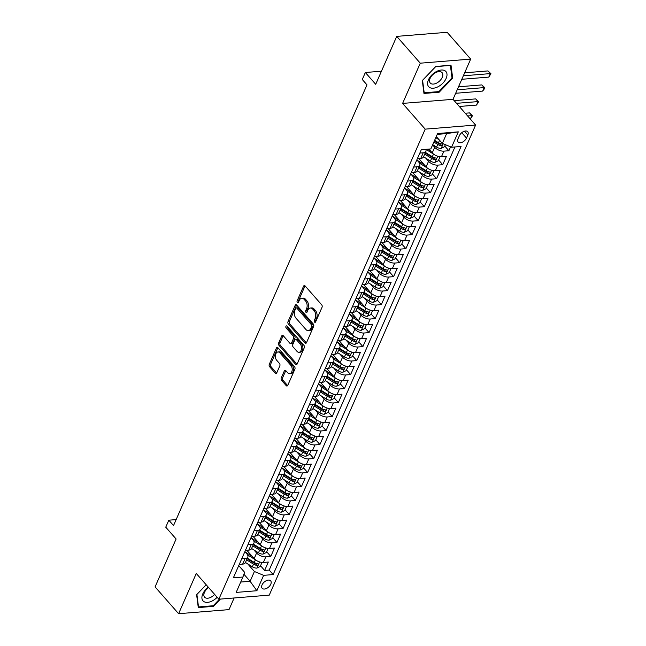 <?xml version="1.0" encoding="UTF-8"?>
<svg xmlns="http://www.w3.org/2000/svg" width="646" height="646" viewBox="0 0 646 646"><rect width="100%" height="100%" fill="white"/><g stroke="black" fill="none" stroke-linecap="round" stroke-linejoin="round"><path stroke-width="0.97" d="M314.57 322.096A1.211 0.767 -94.6 0 0 315.087 322.338A1.211 0.767 -94.6 0 0 315.636 321.87L322.039 307.278A1.736 1.098 -94.6 0 0 321.716 304.855L305.082 285.912A1.736 1.098 -94.6 0 0 304.339 285.556A1.736 1.098 -94.6 0 0 303.555 286.226L297.152 300.818A1.211 0.767 -94.6 0 0 297.378 302.522A1.211 0.767 -94.6 0 0 297.895 302.764A1.211 0.767 -94.6 0 0 298.444 302.296L299.276 300.406A5.548 3.513 -94.6 0 1 301.787 298.242A5.548 3.513 -94.6 0 1 304.161 299.381L305.55 300.955A5.548 3.513 -94.6 0 1 306.575 308.715L305.744 310.605A1.211 0.767 -94.6 0 0 305.97 312.309A1.211 0.767 -94.6 0 0 306.495 312.551A1.211 0.767 -94.6 0 0 307.044 312.083L307.867 310.193A5.548 3.513 -94.6 0 1 310.379 308.029A5.548 3.513 -94.6 0 1 312.753 309.168L314.142 310.742A5.548 3.513 -94.6 0 1 315.167 318.51L314.344 320.392A1.211 0.767 -94.6 0 0 314.57 322.096M270.771 584.218A5.652 3.327 138.7 0 0 270.658 580.835A5.652 3.327 138.7 0 0 266.281 580.689A5.652 3.327 138.7 0 0 262.05 584.921A5.652 3.327 138.7 0 0 262.163 588.296A5.652 3.327 138.7 0 0 266.54 588.441A5.652 3.327 138.7 0 0 270.771 584.218M281.252 377.926A1.736 1.098 -94.6 0 0 281.575 380.349L286.243 385.67A1.736 1.098 -94.6 0 0 286.986 386.025A1.736 1.098 -94.6 0 0 287.769 385.347L294.883 369.141A1.736 1.098 -94.6 0 0 294.56 366.718L277.925 347.774A1.736 1.098 -94.6 0 0 277.182 347.419A1.736 1.098 -94.6 0 0 276.399 348.097L269.285 364.296A1.736 1.098 -94.6 0 0 269.608 366.726L275.244 373.146A1.736 1.098 -94.6 0 0 275.987 373.501A1.736 1.098 -94.6 0 0 276.771 372.823L279.815 365.886A1.736 1.098 -94.6 0 0 279.5 363.464L276.698 360.282A4.635 2.939 -94.6 0 1 275.438 355.227A4.635 2.939 -94.6 0 1 277.941 351.981A4.635 2.939 -94.6 0 1 279.928 352.934L290.878 365.402A4.635 2.939 -94.6 0 1 292.137 370.449A4.635 2.939 -94.6 0 1 289.634 373.695A4.635 2.939 -94.6 0 1 287.648 372.75L285.823 370.675A1.736 1.098 -94.6 0 0 285.08 370.32A1.736 1.098 -94.6 0 0 284.297 370.99L281.252 377.926L282.617 377.813A1.736 1.098 -94.6 0 0 282.94 380.244L287.607 385.557A1.736 1.098 -94.6 0 0 287.64 385.589M420.271 63.187L402.611 103.408L453.016 99.323L470.676 59.101L420.271 63.187L396.733 36.378L375.706 84.295L365.345 72.505L362.277 79.498L366.985 84.86L173.532 525.553L168.824 520.192L165.756 527.184L176.108 538.982L155.072 586.899L178.611 613.7L229.015 609.622L234.127 597.978M402.611 103.408L425.205 129.135L218.865 599.213L196.271 573.478L178.611 613.7M304.993 342.961A1.736 1.098 -94.6 0 0 305.736 343.317A1.736 1.098 -94.6 0 0 306.519 342.638L313.633 326.432A1.736 1.098 -94.6 0 0 313.31 324.009L296.675 305.065A1.736 1.098 -94.6 0 0 295.933 304.71A1.736 1.098 -94.6 0 0 295.149 305.388L288.035 321.587A1.736 1.098 -94.6 0 0 288.358 324.017L304.993 342.961L306.349 342.848A1.736 1.098 -94.6 0 0 306.382 342.881L289.723 323.904L288.358 324.017M304.258 347.79L297.144 363.989A1.736 1.098 -94.6 0 1 296.361 364.667A1.736 1.098 -94.6 0 1 295.618 364.312L278.983 345.368A1.736 1.098 -94.6 0 1 278.66 342.945L281.704 336.009A1.736 1.098 -94.6 0 1 282.488 335.331A1.736 1.098 -94.6 0 1 283.231 335.686L289.981 343.373A1.736 1.098 -94.6 0 0 290.724 343.729A1.736 1.098 -94.6 0 0 291.507 343.05L293.526 338.447A1.736 1.098 -94.6 0 0 293.203 336.025L286.178 328.023A1.211 0.767 -94.6 0 1 285.847 326.706A1.211 0.767 -94.6 0 1 286.509 325.859A1.211 0.767 -94.6 0 1 287.026 326.101L303.935 345.36A1.736 1.098 -94.6 0 1 304.258 347.79M396.733 36.378L447.137 32.3L470.676 59.101M260.532 565.751L264.642 570.442L268.332 562.044L263.358 562.448L265.813 556.852A7.066 3.545 -156.3 0 1 256.599 553.008L253.91 549.94M266.669 551.765L270.787 556.448L274.469 548.058L269.495 548.462L271.958 542.866A7.066 3.545 -156.3 0 1 262.744 539.014L260.047 535.954M272.814 537.771L276.924 542.462L280.614 534.064L275.64 534.468L278.095 528.872A7.066 3.545 -156.3 0 1 268.881 525.028L266.192 521.96M278.951 523.785L283.069 528.468L286.751 520.078L281.785 520.482L284.24 514.886A7.066 3.545 -156.3 0 1 275.026 511.034L272.329 507.966M285.096 509.791L289.206 514.482L292.896 506.084L287.922 506.488L290.377 500.892A7.066 3.545 -156.3 0 1 281.163 497.049L278.474 493.98M291.233 495.805L295.351 500.488L299.033 492.099L294.067 492.502L296.522 486.906A7.066 3.545 -156.3 0 1 287.308 483.055L284.611 479.986M297.378 481.811L301.496 486.503L305.178 478.105L300.204 478.508L302.659 472.912A7.066 3.545 -156.3 0 1 293.445 469.069L290.757 466M303.515 467.825L307.633 472.509L311.315 464.119L306.349 464.522L308.804 458.918A7.066 3.545 -156.3 0 1 299.591 455.075L296.894 452.006M309.66 453.831L313.778 458.523L317.461 450.125L312.486 450.528L314.941 444.933A7.066 3.545 -156.3 0 1 305.728 441.081L303.039 438.02M315.797 439.845L319.915 444.529L323.598 436.139L318.631 436.535L321.086 430.939A7.066 3.545 -156.3 0 1 311.873 427.095L309.176 424.026M321.942 425.851L326.06 430.543L329.743 422.145L324.768 422.549L327.223 416.953A7.066 3.545 -156.3 0 1 318.01 413.101L315.321 410.04M328.079 411.857L332.197 416.549L335.88 408.159L330.913 408.555L333.368 402.959A7.066 3.545 -156.3 0 1 324.155 399.115L321.458 396.046M334.224 397.871L338.342 402.555L342.025 394.165L337.05 394.569L339.513 388.973A7.066 3.545 -156.3 0 1 330.292 385.121L327.603 382.061M340.361 383.877L344.48 388.569L348.17 380.171L343.196 380.575L345.65 374.979A7.066 3.545 -156.3 0 1 336.437 371.135L333.748 368.067M346.506 369.892L350.625 374.575L354.307 366.185L349.333 366.589L351.795 360.993A7.066 3.545 -156.3 0 1 342.574 357.141L339.885 354.081M352.651 355.898L356.762 360.589L360.452 352.191L355.478 352.595L357.932 346.999A7.066 3.545 -156.3 0 1 348.719 343.155L346.03 340.087M358.788 341.912L362.907 346.595L366.589 338.205L361.615 338.609L364.078 333.013A7.066 3.545 -156.3 0 1 354.864 329.161L352.167 326.093M364.933 327.918L369.044 332.609L372.734 324.211L367.76 324.615L370.215 319.019A7.066 3.545 -156.3 0 1 361.001 315.175L358.312 312.107M371.07 313.932L375.189 318.615L378.871 310.225L373.897 310.629L376.36 305.033A7.066 3.545 -156.3 0 1 367.146 301.181L364.449 298.113M377.216 299.938L381.326 304.629L385.016 296.231L380.042 296.635L382.497 291.039A7.066 3.545 -156.3 0 1 373.283 287.195L370.594 284.127M383.353 285.952L387.471 290.635L391.153 282.245L386.187 282.641L388.642 277.045A7.066 3.545 -156.3 0 1 379.428 273.201L376.731 270.133M389.498 271.958L393.608 276.649L397.298 268.251L392.324 268.655L394.779 263.059A7.066 3.545 -156.3 0 1 385.565 259.207L382.876 256.147M395.635 257.972L399.753 262.656L403.435 254.266L398.469 254.661L400.924 249.065A7.066 3.545 -156.3 0 1 391.71 245.222L389.013 242.153M401.78 243.978L405.898 248.67L409.58 240.272L404.606 240.675L407.061 235.079A7.066 3.545 -156.3 0 1 397.847 231.228L395.158 228.167M407.917 229.984L412.035 234.676L415.717 226.286L410.751 226.681L413.206 221.085A7.066 3.545 -156.3 0 1 403.992 217.242L401.295 214.173M414.062 215.998L418.18 220.682L421.862 212.292L416.888 212.695L419.343 207.1A7.066 3.545 -156.3 0 1 410.129 203.248L407.44 200.187M420.199 202.004L424.317 206.696L427.999 198.298L423.033 198.702L425.488 193.106A7.066 3.545 -156.3 0 1 416.274 189.262L413.577 186.193M426.344 188.018L430.462 192.702L434.144 184.312L429.17 184.716L431.625 179.12A7.066 3.545 -156.3 0 1 422.411 175.268L419.722 172.199M432.481 174.024L436.599 178.716L440.289 170.318L435.315 170.722L437.77 165.126A7.066 3.545 -156.3 0 1 428.556 161.282L425.867 158.213M438.626 160.038L442.744 164.722L446.426 156.332L441.452 156.736A7.066 3.545 -156.3 0 1 432.239 152.884L428.896 149.081M263.358 562.448A7.066 3.545 23.7 0 1 254.144 558.604L246.845 550.295M269.495 548.462A7.066 3.545 23.7 0 1 260.281 544.61L252.99 536.301M275.64 534.468A7.066 3.545 23.7 0 1 266.427 530.624L259.127 522.315M281.785 520.482A7.066 3.545 23.7 0 1 272.564 516.63L265.272 508.321M287.922 506.488A7.066 3.545 23.7 0 1 278.709 502.645L271.409 494.335M294.067 492.502A7.066 3.545 23.7 0 1 284.846 488.651L277.554 480.341M300.204 478.508A7.066 3.545 23.7 0 1 290.991 474.665L283.691 466.355M306.349 464.522A7.066 3.545 23.7 0 1 297.136 460.671L289.836 452.362M312.486 450.528A7.066 3.545 23.7 0 1 303.273 446.677L295.981 438.368M318.631 436.535A7.066 3.545 23.7 0 1 309.418 432.691L302.118 424.382M324.768 422.549A7.066 3.545 23.7 0 1 315.555 418.697L308.263 410.388M330.913 408.555A7.066 3.545 23.7 0 1 321.7 404.711L314.4 396.402M337.05 394.569A7.066 3.545 23.7 0 1 327.837 390.717L320.545 382.408M343.196 380.575A7.066 3.545 23.7 0 1 333.982 376.731L326.682 368.422M349.333 366.589A7.066 3.545 23.7 0 1 340.119 362.737L332.827 354.428M355.478 352.595A7.066 3.545 23.7 0 1 346.264 348.751L338.964 340.442M361.615 338.609A7.066 3.545 23.7 0 1 352.401 334.757L345.109 326.448M367.76 324.615A7.066 3.545 23.7 0 1 358.546 320.771L351.246 312.462M373.897 310.629A7.066 3.545 23.7 0 1 364.683 306.777L357.391 298.468M380.042 296.635A7.066 3.545 23.7 0 1 370.828 292.791L363.528 284.482M386.187 282.641A7.066 3.545 23.7 0 1 376.965 278.797L369.673 270.488M392.324 268.655A7.066 3.545 23.7 0 1 383.11 264.803L375.81 256.494M398.469 254.661A7.066 3.545 23.7 0 1 389.255 250.818L381.956 242.508M404.606 240.675A7.066 3.545 23.7 0 1 395.392 236.824L388.101 228.514M410.751 226.681A7.066 3.545 23.7 0 1 401.537 222.838L394.238 214.529M416.888 212.695A7.066 3.545 23.7 0 1 407.674 208.844L400.383 200.535M423.033 198.702A7.066 3.545 23.7 0 1 413.82 194.858L406.52 186.549M429.17 184.716A7.066 3.545 23.7 0 1 419.957 180.864L412.665 172.555M435.315 170.722A7.066 3.545 23.7 0 1 426.102 166.878L418.802 158.569M459.387 135.684L458.03 138.761A5.475 3.23 138.7 0 0 458.143 142.031A5.475 3.23 138.7 0 0 462.383 142.177A5.475 3.23 138.7 0 0 466.477 138.074L467.833 134.998A5.475 3.23 138.7 0 0 467.72 131.727A5.475 3.23 138.7 0 0 463.481 131.582A5.475 3.23 138.7 0 0 459.387 135.684M425.205 129.135L475.609 125.058L269.261 595.127L218.865 599.213M264.642 570.442L269.204 570.071L273.161 574.577L461.082 146.472L451.554 147.248L442.332 143.396L436.292 136.516M273.161 574.577L263.625 575.344L256.874 590.735L236.17 592.414L242.92 577.023L233.384 577.799L421.313 149.694L430.842 148.919L437.6 133.528L458.305 131.857L451.554 147.248M244.874 551.619L246.788 553.8A7.066 3.545 -156.3 0 1 247.814 557.078A7.066 3.545 -156.3 0 1 245.109 558.532L241.725 558.806M251.019 537.625L252.933 539.814A7.066 3.545 -156.3 0 1 253.951 543.092A7.066 3.545 -156.3 0 1 251.254 544.538L247.862 544.812M257.156 523.64L259.07 525.82A7.066 3.545 -156.3 0 1 260.096 529.098A7.066 3.545 -156.3 0 1 257.391 530.552L254.007 530.826M263.302 509.646L265.215 511.826A7.066 3.545 -156.3 0 1 266.233 515.112A7.066 3.545 -156.3 0 1 263.536 516.558L260.144 516.832M269.439 495.66L271.36 497.84A7.066 3.545 -156.3 0 1 272.378 501.118A7.066 3.545 -156.3 0 1 269.673 502.572L266.289 502.846M275.584 481.666L277.497 483.846A7.066 3.545 -156.3 0 1 278.515 487.132A7.066 3.545 -156.3 0 1 275.818 488.578L272.426 488.852M281.721 467.68L283.642 469.86A7.066 3.545 -156.3 0 1 284.66 473.138A7.066 3.545 -156.3 0 1 281.955 474.592L278.571 474.858M287.866 453.686L289.779 455.866A7.066 3.545 -156.3 0 1 290.797 459.153A7.066 3.545 -156.3 0 1 288.1 460.598L284.708 460.873M294.003 439.7L295.925 441.88A7.066 3.545 -156.3 0 1 296.942 445.159A7.066 3.545 -156.3 0 1 294.237 446.604L290.853 446.879M300.148 425.706L302.062 427.886A7.066 3.545 -156.3 0 1 303.079 431.165A7.066 3.545 -156.3 0 1 300.382 432.618L296.99 432.893M306.293 411.72L308.207 413.9A7.066 3.545 -156.3 0 1 309.224 417.179A7.066 3.545 -156.3 0 1 306.519 418.624L303.135 418.899M312.43 397.726L314.344 399.906A7.066 3.545 -156.3 0 1 315.369 403.185A7.066 3.545 -156.3 0 1 312.664 404.638L309.272 404.913M318.575 383.732L320.489 385.92A7.066 3.545 -156.3 0 1 321.506 389.199A7.066 3.545 -156.3 0 1 318.801 390.644L315.418 390.919M324.712 369.746L326.626 371.926A7.066 3.545 -156.3 0 1 327.651 375.205A7.066 3.545 -156.3 0 1 324.946 376.658L321.563 376.933M330.857 355.752L332.771 357.941A7.066 3.545 -156.3 0 1 333.788 361.219A7.066 3.545 -156.3 0 1 331.083 362.664L327.7 362.939M336.994 341.766L338.908 343.947A7.066 3.545 -156.3 0 1 339.933 347.225A7.066 3.545 -156.3 0 1 337.228 348.678L333.845 348.953M343.139 327.772L345.053 329.953A7.066 3.545 -156.3 0 1 346.07 333.239A7.066 3.545 -156.3 0 1 343.365 334.685L339.982 334.959M349.276 313.786L351.19 315.967A7.066 3.545 -156.3 0 1 352.215 319.245A7.066 3.545 -156.3 0 1 349.51 320.699L346.127 320.973M355.421 299.792L357.335 301.973A7.066 3.545 -156.3 0 1 358.352 305.259A7.066 3.545 -156.3 0 1 355.655 306.705L352.264 306.979M361.558 285.807L363.48 287.987A7.066 3.545 -156.3 0 1 364.497 291.265A7.066 3.545 -156.3 0 1 361.792 292.719L358.409 292.985M367.703 271.813L369.617 273.993A7.066 3.545 -156.3 0 1 370.634 277.279A7.066 3.545 -156.3 0 1 367.937 278.725L364.546 278.999M373.84 257.827L375.762 260.007A7.066 3.545 -156.3 0 1 376.78 263.285A7.066 3.545 -156.3 0 1 374.074 264.731L370.691 265.005M379.985 243.833L381.899 246.013A7.066 3.545 -156.3 0 1 382.916 249.291A7.066 3.545 -156.3 0 1 380.219 250.745L376.828 251.019M386.122 229.847L388.044 232.027A7.066 3.545 -156.3 0 1 389.062 235.305A7.066 3.545 -156.3 0 1 386.356 236.751L382.973 237.025M392.267 215.853L394.181 218.033A7.066 3.545 -156.3 0 1 395.199 221.312A7.066 3.545 -156.3 0 1 392.502 222.765L389.11 223.04M398.412 201.859L400.326 204.047A7.066 3.545 -156.3 0 1 401.344 207.326A7.066 3.545 -156.3 0 1 398.639 208.771L395.255 209.046M404.549 187.873L406.463 190.053A7.066 3.545 -156.3 0 1 407.489 193.332A7.066 3.545 -156.3 0 1 404.784 194.785L401.392 195.06M410.695 173.879L412.608 176.059A7.066 3.545 -156.3 0 1 413.626 179.346A7.066 3.545 -156.3 0 1 410.921 180.791L407.537 181.066M416.832 159.893L418.745 162.073A7.066 3.545 -156.3 0 1 419.771 165.352A7.066 3.545 -156.3 0 1 417.066 166.805L413.682 167.08M444.771 146.044L448.881 150.736L443.915 151.14A7.066 3.545 -156.3 0 1 434.693 147.288L432.61 144.906M425.738 149.331A7.066 3.545 -156.3 0 1 425.908 151.366L423.453 156.962A7.066 3.545 -156.3 0 1 420.748 158.407L417.364 158.682M425.908 151.366A7.066 3.545 -156.3 0 1 423.203 152.811L419.819 153.086M239.262 564.402L242.654 564.128A7.066 3.545 23.7 0 0 245.351 562.674L247.814 557.078M245.407 550.408L248.791 550.134A7.066 3.545 23.7 0 0 251.496 548.688L253.951 543.092M251.544 536.422L254.936 536.148A7.066 3.545 23.7 0 0 257.641 534.694L260.096 529.098M257.689 522.428L261.073 522.154A7.066 3.545 23.7 0 0 263.778 520.708L266.233 515.112M263.834 508.442L267.218 508.168A7.066 3.545 23.7 0 0 269.923 506.714L272.378 501.118M269.971 494.448L273.355 494.174A7.066 3.545 23.7 0 0 276.06 492.728L278.515 487.132M276.117 480.454L279.5 480.188A7.066 3.545 23.7 0 0 282.205 478.734L284.66 473.138M282.254 466.469L285.637 466.194A7.066 3.545 23.7 0 0 288.342 464.749L290.797 459.153M288.399 452.475L291.782 452.2A7.066 3.545 23.7 0 0 294.487 450.755L296.942 445.159M294.536 438.489L297.927 438.214A7.066 3.545 23.7 0 0 300.624 436.761L303.079 431.165M300.681 424.495L304.064 424.22A7.066 3.545 23.7 0 0 306.769 422.775L309.224 417.179M306.818 410.509L310.209 410.234A7.066 3.545 23.7 0 0 312.906 408.781L315.369 403.185M312.963 396.515L316.346 396.24A7.066 3.545 23.7 0 0 319.051 394.795L321.506 389.199M319.1 382.529L322.491 382.254A7.066 3.545 23.7 0 0 325.188 380.801L327.651 375.205M325.245 368.535L328.628 368.26A7.066 3.545 23.7 0 0 331.333 366.815L333.788 361.219M331.382 354.549L334.773 354.274A7.066 3.545 23.7 0 0 337.47 352.821L339.933 347.225M337.527 340.555L340.91 340.28A7.066 3.545 23.7 0 0 343.615 338.835L346.07 333.239M343.664 326.569L347.055 326.295A7.066 3.545 23.7 0 0 349.761 324.841L352.215 319.245M349.809 312.575L353.192 312.301A7.066 3.545 23.7 0 0 355.898 310.855L358.352 305.259M355.954 298.581L359.337 298.315A7.066 3.545 23.7 0 0 362.043 296.861L364.497 291.265M362.091 284.595L365.475 284.321A7.066 3.545 23.7 0 0 368.18 282.875L370.634 277.279M368.236 270.601L371.62 270.327A7.066 3.545 23.7 0 0 374.325 268.881L376.78 263.285M374.373 256.615L377.757 256.341A7.066 3.545 23.7 0 0 380.462 254.887L382.916 249.291M380.518 242.621L383.902 242.347A7.066 3.545 23.7 0 0 386.607 240.901L389.062 235.305M386.655 228.636L390.047 228.361A7.066 3.545 23.7 0 0 392.744 226.907L395.199 221.312M392.8 214.642L396.184 214.367A7.066 3.545 23.7 0 0 398.889 212.922L401.344 207.326M398.937 200.656L402.329 200.381A7.066 3.545 23.7 0 0 405.026 198.928L407.489 193.332M405.082 186.662L408.466 186.387A7.066 3.545 23.7 0 0 411.171 184.942L413.626 179.346M411.219 172.676L414.611 172.401A7.066 3.545 23.7 0 0 417.308 170.948L419.771 165.352M442.744 164.722L437.77 165.126M436.599 178.716L431.625 179.12M430.462 192.702L425.488 193.106M424.317 206.696L419.343 207.1M418.18 220.682L413.206 221.085M412.035 234.676L407.061 235.079M405.898 248.67L400.924 249.065M399.753 262.656L394.779 263.059M393.608 276.649L388.642 277.045M387.471 290.635L382.497 291.039M381.326 304.629L376.36 305.033M375.189 318.615L370.215 319.019M369.044 332.609L364.078 333.013M362.907 346.595L357.932 346.999M356.762 360.589L351.795 360.993M350.625 374.575L345.65 374.979M344.48 388.569L339.513 388.973M338.342 402.555L333.368 402.959M332.197 416.549L327.223 416.953M326.06 430.543L321.086 430.939M319.915 444.529L314.941 444.933M313.778 458.523L308.804 458.918M307.633 472.509L302.659 472.912M301.496 486.503L296.522 486.906M295.351 500.488L290.377 500.892M289.206 514.482L284.24 514.886M283.069 528.468L278.095 528.872M276.924 542.462L271.958 542.866M270.787 556.448L265.813 556.852M269.204 570.071L454.937 146.973M448.881 150.736L450.593 146.844M243.913 574.229L250.115 581.295L254.411 571.5L247.765 563.934M442.332 143.396L446.636 133.601L437.237 134.368M453.016 99.323L475.609 125.058M176.148 519.594L168.824 520.192M381.455 71.197L365.345 72.505M240.716 582.054L250.115 581.295L256.874 590.735M238.737 565.605L244.608 572.291L242.92 577.023M254.411 571.5L263.625 575.344M446.636 133.601L458.305 131.857M422.306 80.556L423.97 93.444L439.151 92.216L452.668 78.101L451.005 65.214L435.824 66.441L422.306 80.556M206.155 584.743L196.618 594.7L198.282 607.587L213.455 606.36L220.423 599.084M451.917 77.254L452.668 78.101M438.634 91.627L439.151 92.216M212.938 605.77L213.455 606.36M315.724 321.66A1.211 0.767 -94.6 0 1 315.7 320.287L316.532 318.397A5.548 3.513 -94.6 0 0 315.506 310.637L314.142 310.742M310.379 308.029L311.743 307.924A5.548 3.513 -94.6 0 1 314.118 309.054L315.506 310.637M301.787 298.242L303.152 298.137A5.548 3.513 -94.6 0 1 305.526 299.268L306.907 300.85A5.548 3.513 -94.6 0 1 307.94 308.61L307.108 310.5A1.211 0.767 -94.6 0 0 307.133 311.873M305.057 285.871A1.736 1.098 -94.6 0 0 304.92 286.121L298.517 300.713A1.211 0.767 -94.6 0 0 298.541 302.086M296.643 305.033A1.736 1.098 -94.6 0 0 296.514 305.275L289.4 321.482A1.736 1.098 -94.6 0 0 289.723 323.904M311.671 326.472A1.211 0.767 -94.6 0 0 311.445 324.776L296.845 308.142A1.211 0.767 -94.6 0 0 296.328 307.9A1.211 0.767 -94.6 0 0 295.779 308.368L294.907 310.363A5.548 3.513 -94.6 0 0 295.933 318.123L305.913 329.492A5.548 3.513 -94.6 0 0 308.287 330.623A5.548 3.513 -94.6 0 0 310.799 328.459L311.671 326.472L313.035 326.359A1.211 0.767 -94.6 0 0 312.809 324.663L311.445 324.776M296.328 307.9L297.693 307.787A1.211 0.767 -94.6 0 1 298.21 308.037L312.809 324.663M308.287 330.623L309.652 330.51A5.548 3.513 -94.6 0 0 312.163 328.354L310.799 328.459M313.035 326.359L312.163 328.354M295.618 364.312L296.982 364.207A1.736 1.098 -94.6 0 0 297.007 364.239L280.348 345.263L278.983 345.368M283.198 335.654A1.736 1.098 -94.6 0 0 283.069 335.896L280.025 342.832A1.736 1.098 -94.6 0 0 280.348 345.263M290.724 343.729L292.081 343.615A1.736 1.098 -94.6 0 0 292.864 342.937L294.891 338.342A1.736 1.098 -94.6 0 0 294.568 335.912L287.543 327.918L286.178 328.023M287.26 326.375A1.211 0.767 -94.6 0 0 287.543 327.918M296.982 351.343A4.635 2.939 -94.6 0 0 298.969 352.288A4.635 2.939 -94.6 0 0 301.464 349.042A4.635 2.939 -94.6 0 0 300.204 343.995L296.344 339.602A1.736 1.098 -94.6 0 0 295.602 339.247A1.736 1.098 -94.6 0 0 294.818 339.925L292.8 344.52A1.736 1.098 -94.6 0 0 293.123 346.95L296.982 351.343M298.969 352.288L300.325 352.183A4.635 2.939 -94.6 0 0 302.829 348.937A4.635 2.939 -94.6 0 0 301.569 343.882L300.204 343.995M295.602 339.247L296.966 339.134A1.736 1.098 -94.6 0 1 297.709 339.489L301.569 343.882M285.798 370.634A1.736 1.098 -94.6 0 0 285.661 370.885L282.617 377.813M289.634 373.695L290.999 373.59A4.635 2.939 -94.6 0 0 293.502 370.336A4.635 2.939 -94.6 0 0 292.242 365.289L290.878 365.402M277.941 351.981L279.298 351.876A4.635 2.939 -94.6 0 1 281.285 352.821L292.242 365.289M277.901 347.742A1.736 1.098 -94.6 0 0 277.764 347.984L270.65 364.191A1.736 1.098 -94.6 0 0 270.973 366.613L276.609 373.033A1.736 1.098 -94.6 0 0 276.641 373.065M439.159 139.778L435.784 137.671M445.377 144.664L444.448 146.771L441.113 148.394A4.683 2.35 -156.3 0 1 436.575 147.086L432.715 144.664M433.878 142.007L437.746 144.421A4.683 2.35 23.7 0 0 441.137 145.681C442.591 145.213 442.833 144.656 441.872 144.001A4.683 2.35 -156.3 0 1 438.481 142.742L434.613 140.327M441.137 145.681L439.781 144.139A2.382 1.195 -156.3 0 1 438.779 143.67L434.362 140.909M442.389 144.244L441.872 144.001M461.817 79.288L488.788 77.1L490.322 73.604L487.964 70.923L464.652 72.812M463.352 75.792L490.322 73.604L490.928 73.709L488.788 77.1M487.964 70.923L490.928 73.709M446.152 78.4A11.483 6.767 138.7 0 0 441.291 70.026A11.483 6.767 138.7 0 0 428.443 79.829A11.483 6.767 138.7 0 0 433.305 88.211A11.483 6.767 138.7 0 0 446.152 78.4M442.244 77.358A7.857 4.635 138.7 0 0 442.09 72.659A7.857 4.635 138.7 0 0 436.01 72.457A7.857 4.635 138.7 0 0 430.123 78.336A7.857 4.635 138.7 0 0 430.276 83.035A7.857 4.635 138.7 0 0 436.365 83.237A7.857 4.635 138.7 0 0 442.244 77.358M424.204 92.79L422.589 80.306L435.687 66.635L450.399 65.44L452.006 77.924L438.909 91.603L424.204 92.79L423.833 92.37M208.327 587.214A11.483 6.767 138.7 0 0 203.724 601.491A11.483 6.767 138.7 0 0 217.177 597.292M208.642 587.569A7.857 4.635 138.7 0 0 204.588 597.179A7.857 4.635 138.7 0 0 205.097 597.623A7.857 4.635 138.7 0 0 214.633 594.401M219.527 599.157L213.22 605.746L198.508 606.933L196.901 594.449L206.179 584.759M198.144 606.513L198.508 606.933M433.595 154.128A4.683 2.35 -156.3 0 1 433.506 154.079L425.9 149.323M430.293 150.671L427.886 149.161M440.079 156.72L438.303 160.765L434.968 162.38A4.683 2.35 -156.3 0 1 430.438 161.072L423.542 156.76M424.705 154.103L431.601 158.415A4.683 2.35 23.7 0 0 435 159.675C436.446 159.207 436.688 158.65 435.735 157.995A4.683 2.35 -156.3 0 1 432.344 156.736L425.448 152.424M435 159.675L433.644 158.133A2.382 1.195 -156.3 0 1 432.634 157.664L425.189 153.005M436.244 158.23L435.735 157.995M455.672 93.274L482.643 91.094L484.177 87.598L481.827 84.917L458.515 86.798M457.207 89.778L484.177 87.598L484.783 87.694L484.169 89.1L482.643 91.094M481.827 84.917L484.783 87.694M427.45 168.121A4.683 2.35 -156.3 0 1 427.369 168.065L419.52 163.163M424.156 164.657L418.802 161.314A11.216 5.628 -156.3 0 1 416.864 159.933M433.942 170.706L432.166 174.751L428.823 176.374A4.683 2.35 -156.3 0 1 424.293 175.066L417.397 170.754M418.568 168.089L425.464 172.401A4.683 2.35 23.7 0 0 428.855 173.661C430.309 173.193 430.551 172.635 429.59 171.989A4.683 2.35 -156.3 0 1 426.198 170.73L419.302 166.41M428.855 173.661L427.499 172.119A2.382 1.195 -156.3 0 1 426.497 171.65L419.044 166.991M430.107 172.224L429.59 171.989M459.298 106.477L476.506 105.08L478.04 101.584L475.682 98.903L454.178 100.647M456.528 103.328L478.04 101.584L478.638 101.688L476.506 105.08M475.682 98.903L478.638 101.688M421.313 182.115A4.683 2.35 -156.3 0 1 421.224 182.059L413.375 177.149M418.01 178.651L412.657 175.3A11.216 5.628 -156.3 0 1 410.727 173.919M427.797 184.699L426.021 188.745L422.686 190.36A4.683 2.35 -156.3 0 1 418.156 189.052L411.26 184.74M412.423 182.083L419.319 186.395A4.683 2.35 23.7 0 0 422.718 187.655C424.164 187.187 424.406 186.629 423.453 185.975A4.683 2.35 -156.3 0 1 420.062 184.716L413.157 180.404M422.718 187.655L421.362 186.113A2.382 1.195 -156.3 0 1 420.352 185.644L412.907 180.985M423.962 186.209L423.453 185.975M469.545 112.897L472.501 115.674L470.361 119.074L471.895 115.577L469.545 112.897L465.233 113.244M467.591 115.925L472.501 115.674M415.168 196.101A4.683 2.35 -156.3 0 1 415.087 196.045L407.23 191.143M411.873 192.637L406.52 189.294A11.216 5.628 -156.3 0 1 404.582 187.913M421.66 198.685L419.884 202.731L416.541 204.354A4.683 2.35 -156.3 0 1 412.011 203.046L405.115 198.734M406.286 196.069L413.182 200.389A4.683 2.35 23.7 0 0 416.573 201.649C418.019 201.181 418.269 200.615 417.308 199.969A4.683 2.35 -156.3 0 1 413.916 198.71L407.02 194.398M416.573 201.649L415.217 200.099A2.382 1.195 -156.3 0 1 414.215 199.63L406.762 194.971M417.825 200.203L417.308 199.969M409.031 210.095A4.683 2.35 -156.3 0 1 408.942 210.039L401.093 205.129M405.728 206.631L400.375 203.28A11.216 5.628 -156.3 0 1 398.445 201.899M415.515 212.679L413.739 216.725L410.404 218.34A4.683 2.35 -156.3 0 1 405.874 217.032L398.978 212.72M400.14 210.063L407.037 214.375A4.683 2.35 23.7 0 0 410.428 215.635C411.882 215.166 412.124 214.609 411.171 213.955A4.683 2.35 -156.3 0 1 407.779 212.695L400.875 208.383M410.428 215.635L409.079 214.092A2.382 1.195 -156.3 0 1 408.07 213.624L400.625 208.965M411.68 214.189L411.171 213.955M402.886 224.081A4.683 2.35 -156.3 0 1 402.797 224.033L394.948 219.123M399.591 220.617L394.238 217.274A11.216 5.628 -156.3 0 1 392.3 215.893M409.378 226.665L407.602 230.711L404.259 232.334A4.683 2.35 -156.3 0 1 399.729 231.026L392.833 226.714M394.003 224.057L400.9 228.369A4.683 2.35 23.7 0 0 404.291 229.629C405.736 229.16 405.987 228.595 405.026 227.949A4.683 2.35 -156.3 0 1 401.634 226.689L394.738 222.377M404.291 229.629L402.934 228.086A2.382 1.195 -156.3 0 1 401.933 227.61L394.48 222.959M405.543 228.183L405.026 227.949M396.749 238.075A4.683 2.35 -156.3 0 1 396.66 238.019L388.811 233.109M393.446 234.611L388.093 231.26A11.216 5.628 -156.3 0 1 386.163 229.879M403.233 240.659L401.457 244.705L398.122 246.32A4.683 2.35 -156.3 0 1 393.592 245.012L386.696 240.7M387.858 238.043L394.754 242.355A4.683 2.35 23.7 0 0 398.146 243.615C399.599 243.146 399.842 242.589 398.889 241.935A4.683 2.35 -156.3 0 1 395.489 240.675L388.593 236.363M398.146 243.615L396.797 242.072A2.382 1.195 -156.3 0 1 395.788 241.604L388.343 236.945M399.398 242.169L398.889 241.935M390.604 252.061A4.683 2.35 -156.3 0 1 390.515 252.013L382.666 247.103M387.309 248.597L381.956 245.254A11.216 5.628 -156.3 0 1 380.018 243.873M397.096 254.653L395.32 258.691L391.977 260.314A4.683 2.35 -156.3 0 1 387.447 259.006L380.551 254.694M381.721 252.037L388.617 256.349A4.683 2.35 23.7 0 0 392.009 257.609C393.454 257.14 393.705 256.575 392.744 255.929A4.683 2.35 -156.3 0 1 389.352 254.669L382.456 250.357M392.009 257.609L390.652 256.066A2.382 1.195 -156.3 0 1 389.651 255.59L382.198 250.939M393.252 256.163L392.744 255.929M384.467 266.055A4.683 2.35 -156.3 0 1 384.378 265.999L376.529 261.089M381.164 262.591L375.81 259.24A11.216 5.628 -156.3 0 1 373.881 257.859M390.951 268.639L389.175 272.685L385.84 274.308A4.683 2.35 -156.3 0 1 381.31 272.992L374.405 268.679M375.576 266.023L382.472 270.335A4.683 2.35 23.7 0 0 385.864 271.595C387.317 271.126 387.56 270.569 386.607 269.915A4.683 2.35 -156.3 0 1 383.207 268.655L376.311 264.343M385.864 271.595L384.515 270.052A2.382 1.195 -156.3 0 1 383.506 269.584L376.061 264.925M387.115 270.149L386.607 269.915M378.322 280.041A4.683 2.35 -156.3 0 1 378.233 279.993L370.384 275.083M375.019 276.585L369.665 273.234A11.216 5.628 -156.3 0 1 367.736 271.853M384.814 282.633L383.038 286.679L379.695 288.294A4.683 2.35 -156.3 0 1 375.165 286.986L368.268 282.673M369.431 280.017L376.335 284.329A4.683 2.35 23.7 0 0 379.727 285.589C381.172 285.12 381.423 284.555 380.462 283.909A4.683 2.35 -156.3 0 1 377.07 282.649L370.174 278.337M379.727 285.589L378.37 284.046A2.382 1.195 -156.3 0 1 377.361 283.57L369.916 278.919M380.97 284.143L380.462 283.909M372.185 294.035A4.683 2.35 -156.3 0 1 372.096 293.978L364.247 289.069M368.882 290.571L363.528 287.228A11.216 5.628 -156.3 0 1 361.599 285.847M378.669 296.619L376.893 300.665L373.558 302.288A4.683 2.35 -156.3 0 1 369.027 300.971L362.123 296.659M363.294 294.003L370.19 298.315A4.683 2.35 23.7 0 0 373.582 299.574C375.035 299.106 375.278 298.549 374.325 297.895A4.683 2.35 -156.3 0 1 370.925 296.635L364.029 292.323M373.582 299.574L372.233 298.032A2.382 1.195 -156.3 0 1 371.224 297.564L363.779 292.904M374.833 298.137L374.325 297.895M366.04 308.021A4.683 2.35 -156.3 0 1 365.951 307.972L358.102 303.063M362.737 304.565L357.383 301.214A11.216 5.628 -156.3 0 1 355.453 299.833M372.532 310.613L370.756 314.659L367.413 316.274A4.683 2.35 -156.3 0 1 362.882 314.965L355.986 310.653M357.149 307.997L364.053 312.309A4.683 2.35 23.7 0 0 367.445 313.568C368.89 313.1 369.141 312.543 368.18 311.889A4.683 2.35 -156.3 0 1 364.788 310.629L357.892 306.317M367.445 313.568L366.088 312.026A2.382 1.195 -156.3 0 1 365.079 311.55L357.634 306.898M368.688 312.123L368.18 311.889M359.903 322.015A4.683 2.35 -156.3 0 1 359.814 321.958L351.965 317.049M356.6 318.551L351.246 315.208A11.216 5.628 -156.3 0 1 349.316 313.827M366.387 324.599L364.61 328.644L361.275 330.267A4.683 2.35 -156.3 0 1 356.745 328.959L349.841 324.639M351.012 321.983L357.908 326.295A4.683 2.35 23.7 0 0 361.3 327.554C362.753 327.086 362.995 326.529 362.043 325.875A4.683 2.35 -156.3 0 1 358.643 324.615L351.747 320.303M361.3 327.554L359.943 326.012A2.382 1.195 -156.3 0 1 358.942 325.544L351.497 320.884M362.551 326.117L362.043 325.875M353.758 336.001A4.683 2.35 -156.3 0 1 353.669 335.952L345.82 331.043M350.455 332.545L345.101 329.194A11.216 5.628 -156.3 0 1 343.171 327.813M360.242 338.593L358.473 342.638L355.13 344.253A4.683 2.35 -156.3 0 1 350.6 342.945L343.704 338.633M344.867 335.977L351.763 340.289A4.683 2.35 23.7 0 0 355.163 341.548C356.608 341.08 356.858 340.523 355.898 339.869A4.683 2.35 -156.3 0 1 352.506 338.609L345.61 334.297M355.163 341.548L353.806 340.006A2.382 1.195 -156.3 0 1 352.797 339.538L345.352 334.878M356.406 340.103L355.898 339.869M347.613 349.995A4.683 2.35 -156.3 0 1 347.532 349.938L339.683 345.037M344.318 346.531L338.964 343.188A11.216 5.628 -156.3 0 1 337.026 341.807M354.105 352.579L352.328 356.624L348.993 358.247A4.683 2.35 -156.3 0 1 344.455 356.939L337.559 352.627M338.73 349.962L345.626 354.274A4.683 2.35 23.7 0 0 349.018 355.534C350.471 355.066 350.713 354.509 349.752 353.863A4.683 2.35 -156.3 0 1 346.361 352.603L339.465 348.283M349.018 355.534L347.661 353.992A2.382 1.195 -156.3 0 1 346.66 353.524L339.207 348.864M350.269 354.097L349.752 353.863M341.476 363.989A4.683 2.35 -156.3 0 1 341.387 363.932L333.538 359.023M338.173 360.525L332.819 357.173A11.216 5.628 -156.3 0 1 330.889 355.793M347.96 366.573L346.191 370.618L342.848 372.233A4.683 2.35 -156.3 0 1 338.318 370.925L331.422 366.613M332.585 363.956L339.481 368.268A4.683 2.35 23.7 0 0 342.881 369.528C344.326 369.06 344.576 368.503 343.615 367.849A4.683 2.35 -156.3 0 1 340.224 366.589L333.328 362.277M342.881 369.528L341.524 367.986A2.382 1.195 -156.3 0 1 340.515 367.517L333.07 362.858M344.124 368.083L343.615 367.849M335.331 377.975A4.683 2.35 -156.3 0 1 335.25 377.918L327.401 373.017M332.036 374.51L326.682 371.167A11.216 5.628 -156.3 0 1 324.744 369.787M341.823 380.559L340.046 384.604L336.703 386.227A4.683 2.35 -156.3 0 1 332.173 384.919L325.277 380.607M326.448 377.942L333.344 382.262A4.683 2.35 23.7 0 0 336.736 383.522C338.189 383.054 338.431 382.489 337.47 381.843A4.683 2.35 -156.3 0 1 334.079 380.583L327.183 376.271M336.736 383.522L335.379 381.972A2.382 1.195 -156.3 0 1 334.378 381.503L326.924 376.844M337.987 382.077L337.47 381.843M329.194 391.969A4.683 2.35 -156.3 0 1 329.105 391.912L321.256 387.002M325.891 388.504L320.537 385.153A11.216 5.628 -156.3 0 1 318.607 383.772M335.678 394.553L333.901 398.598L330.566 400.213A4.683 2.35 -156.3 0 1 326.036 398.905L319.14 394.593M320.303 391.936L327.199 396.248A4.683 2.35 23.7 0 0 330.599 397.508C332.044 397.04 332.286 396.483 331.333 395.828A4.683 2.35 -156.3 0 1 327.942 394.569L321.038 390.257M330.599 397.508L329.242 395.966A2.382 1.195 -156.3 0 1 328.233 395.497L320.787 390.838M331.842 396.063L331.333 395.828M323.048 405.954A4.683 2.35 -156.3 0 1 322.968 405.906L315.111 400.996M319.754 402.49L314.4 399.147A11.216 5.628 -156.3 0 1 312.462 397.766M329.541 408.538L327.764 412.584L324.421 414.207A4.683 2.35 -156.3 0 1 319.891 412.899L312.995 408.587M314.166 405.93L321.062 410.242A4.683 2.35 23.7 0 0 324.454 411.502C325.899 411.034 326.149 410.468 325.188 409.822A4.683 2.35 -156.3 0 1 321.797 408.563L314.901 404.251M324.454 411.502L323.097 409.96A2.382 1.195 -156.3 0 1 322.096 409.483L314.642 404.832M325.705 410.057L325.188 409.822M316.911 419.948A4.683 2.35 -156.3 0 1 316.823 419.892L308.974 414.982M313.609 416.484L308.255 413.133A11.216 5.628 -156.3 0 1 306.325 411.752M323.396 422.532L321.619 426.578L318.284 428.193A4.683 2.35 -156.3 0 1 313.754 426.885L306.858 422.573M308.021 419.916L314.917 424.228A4.683 2.35 23.7 0 0 318.316 425.488C319.762 425.02 320.004 424.462 319.051 423.808A4.683 2.35 -156.3 0 1 315.66 422.549L308.756 418.237M318.316 425.488L316.96 423.946A2.382 1.195 -156.3 0 1 315.951 423.477L308.505 418.818M319.56 424.042L319.051 423.808M310.766 433.934A4.683 2.35 -156.3 0 1 310.686 433.886L302.829 428.976M307.472 430.47L302.118 427.127A11.216 5.628 -156.3 0 1 300.18 425.746M317.259 436.526L315.482 440.564L312.139 442.187A4.683 2.35 -156.3 0 1 307.609 440.879L300.713 436.567M301.884 433.91L308.78 438.222A4.683 2.35 23.7 0 0 312.171 439.482C313.617 439.014 313.867 438.448 312.906 437.802A4.683 2.35 -156.3 0 1 309.515 436.543L302.619 432.231M312.171 439.482L310.815 437.94A2.382 1.195 -156.3 0 1 309.814 437.463L302.36 432.812M313.423 438.036L312.906 437.802M304.629 447.928A4.683 2.35 -156.3 0 1 304.541 447.872L296.692 442.962M301.327 444.464L295.973 441.113A11.216 5.628 -156.3 0 1 294.043 439.732M311.114 450.512L309.337 454.558L306.002 456.181A4.683 2.35 -156.3 0 1 301.472 454.865L294.576 450.553M295.739 447.896L302.635 452.208A4.683 2.35 23.7 0 0 306.026 453.468C307.48 452.999 307.722 452.442 306.769 451.788A4.683 2.35 -156.3 0 1 303.37 450.528L296.474 446.216M306.026 453.468L304.678 451.925A2.382 1.195 -156.3 0 1 303.668 451.457L296.223 446.798M307.278 452.03L306.769 451.788M298.484 461.914A4.683 2.35 -156.3 0 1 298.395 461.866L290.547 456.956M295.19 458.458L289.836 455.107A11.216 5.628 -156.3 0 1 287.898 453.726M304.977 464.506L303.2 468.552L299.857 470.167A4.683 2.35 -156.3 0 1 295.327 468.859L288.431 464.547M289.602 461.89L296.498 466.202A4.683 2.35 23.7 0 0 299.889 467.462C301.335 466.993 301.585 466.428 300.624 465.782A4.683 2.35 -156.3 0 1 297.233 464.522L290.337 460.21M299.889 467.462L298.533 465.919A2.382 1.195 -156.3 0 1 297.531 465.443L290.078 460.792M301.141 466.016L300.624 465.782M292.347 475.908A4.683 2.35 -156.3 0 1 292.258 475.852L284.41 470.942M289.045 472.444L283.691 469.101A11.216 5.628 -156.3 0 1 281.761 467.72M298.832 478.492L297.055 482.538L293.72 484.161A4.683 2.35 -156.3 0 1 289.19 482.845L282.294 478.533M283.457 475.876L290.353 480.188A4.683 2.35 23.7 0 0 293.744 481.448C295.198 480.979 295.44 480.422 294.487 479.768A4.683 2.35 -156.3 0 1 291.088 478.508L284.192 474.196M293.744 481.448L292.396 479.905A2.382 1.195 -156.3 0 1 291.386 479.437L283.941 474.778M294.996 480.01L294.487 479.768M286.202 489.894A4.683 2.35 -156.3 0 1 286.113 489.846L278.264 484.936M282.9 486.438L277.546 483.087A11.216 5.628 -156.3 0 1 275.616 481.706M292.695 492.486L290.918 496.532L287.575 498.147A4.683 2.35 -156.3 0 1 283.045 496.839L276.149 492.527M277.312 489.87L284.216 494.182A4.683 2.35 23.7 0 0 287.607 495.442C289.053 494.973 289.303 494.416 288.342 493.762A4.683 2.35 -156.3 0 1 284.951 492.502L278.055 488.19M287.607 495.442L286.251 493.899A2.382 1.195 -156.3 0 1 285.241 493.423L277.796 488.772M288.851 493.996L288.342 493.762M280.065 503.888A4.683 2.35 -156.3 0 1 279.976 503.832L272.127 498.922M276.763 500.424L271.409 497.081A11.216 5.628 -156.3 0 1 269.479 495.7M286.549 506.472L284.773 510.518L281.438 512.141A4.683 2.35 -156.3 0 1 276.908 510.833L270.004 506.521M271.175 503.856L278.071 508.168A4.683 2.35 23.7 0 0 281.462 509.428C282.916 508.959 283.158 508.402 282.205 507.748A4.683 2.35 -156.3 0 1 278.806 506.488L271.909 502.176M281.462 509.428L280.114 507.885A2.382 1.195 -156.3 0 1 279.104 507.417L271.659 502.758M282.714 507.99L282.205 507.748M273.92 517.874A4.683 2.35 -156.3 0 1 273.831 517.826L265.982 512.916M270.617 514.418L265.264 511.067A11.216 5.628 -156.3 0 1 263.334 509.686M280.412 520.466L278.636 524.512L275.293 526.127A4.683 2.35 -156.3 0 1 270.763 524.818L263.867 520.506M265.03 517.85L271.934 522.162A4.683 2.35 23.7 0 0 275.325 523.422C276.771 522.953 277.021 522.396 276.06 521.742A4.683 2.35 -156.3 0 1 272.669 520.482L265.772 516.17M275.325 523.422L273.969 521.879A2.382 1.195 -156.3 0 1 272.959 521.411L265.514 516.752M276.569 521.976L276.06 521.742M267.783 531.868A4.683 2.35 -156.3 0 1 267.694 531.811L259.845 526.91M264.48 528.404L259.127 525.061A11.216 5.628 -156.3 0 1 257.197 523.68M274.267 534.452L272.491 538.498L269.156 540.121A4.683 2.35 -156.3 0 1 264.626 538.812L257.722 534.5M258.893 531.836L265.789 536.148A4.683 2.35 23.7 0 0 269.18 537.407C270.634 536.939 270.876 536.382 269.923 535.736A4.683 2.35 -156.3 0 1 266.523 534.476L259.627 530.156M269.18 537.407L267.832 535.865A2.382 1.195 -156.3 0 1 266.822 535.397L259.377 530.737M270.432 535.97L269.923 535.736M261.638 545.862A4.683 2.35 -156.3 0 1 261.549 545.805L253.7 540.896M258.335 542.398L252.982 539.047A11.216 5.628 -156.3 0 1 251.052 537.666M268.13 548.446L266.354 552.492L263.011 554.106A4.683 2.35 -156.3 0 1 258.481 552.798L251.585 548.486M252.748 545.83L259.644 550.142A4.683 2.35 23.7 0 0 263.043 551.401C264.489 550.933 264.739 550.376 263.778 549.722A4.683 2.35 -156.3 0 1 260.386 548.462L253.49 544.15M263.043 551.401L261.687 549.859A2.382 1.195 -156.3 0 1 260.677 549.391L253.232 544.731M264.287 549.956L263.778 549.722M255.493 559.848A4.683 2.35 -156.3 0 1 255.412 559.791L247.563 554.89M252.198 556.384L246.845 553.041A11.216 5.628 -156.3 0 1 244.907 551.66M261.985 562.432L260.209 566.477L256.874 568.1A4.683 2.35 -156.3 0 1 252.336 566.792L245.44 562.48M246.61 559.816L253.507 564.136A4.683 2.35 23.7 0 0 256.898 565.395C258.352 564.927 258.594 564.362 257.633 563.716A4.683 2.35 -156.3 0 1 254.241 562.456L247.345 558.144M256.898 565.395L255.541 563.845A2.382 1.195 -156.3 0 1 254.54 563.377L247.095 558.717M258.15 563.95L257.633 563.716M254.144 558.604L256.599 553.008M260.281 544.61L262.744 539.014M266.427 530.624L268.881 525.028M272.564 516.63L275.026 511.034M278.709 502.645L281.163 497.049M284.846 488.651L287.308 483.055M290.991 474.665L293.445 469.069M297.136 460.671L299.591 455.075M303.273 446.677L305.728 441.081M309.418 432.691L311.873 427.095M315.555 418.697L318.01 413.101M321.7 404.711L324.155 399.115M327.837 390.717L330.292 385.121M333.982 376.731L336.437 371.135M340.119 362.737L342.574 357.141M346.264 348.751L348.719 343.155M352.401 334.757L354.864 329.161M358.546 320.771L361.001 315.175M364.683 306.777L367.146 301.181M370.828 292.791L373.283 287.195M376.965 278.797L379.428 273.201M383.11 264.803L385.565 259.207M389.255 250.818L391.71 245.222M395.392 236.824L397.847 231.228M401.537 222.838L403.992 217.242M407.674 208.844L410.129 203.248M413.82 194.858L416.274 189.262M419.957 180.864L422.411 175.268M426.102 166.878L428.556 161.282M432.239 152.884L434.693 147.288M420.748 158.407L423.203 152.811M242.654 564.128L245.109 558.532M248.791 550.134L251.254 544.538M254.936 536.148L257.391 530.552M261.073 522.154L263.536 516.558M267.218 508.168L269.673 502.572M273.355 494.174L275.818 488.578M279.5 480.188L281.955 474.592M285.637 466.194L288.1 460.598M291.782 452.2L294.237 446.604M297.927 438.214L300.382 432.618M304.064 424.22L306.519 418.624M310.209 410.234L312.664 404.638M316.346 396.24L318.801 390.644M322.491 382.254L324.946 376.658M328.628 368.26L331.083 362.664M334.773 354.274L337.228 348.678M340.91 340.28L343.365 334.685M347.055 326.295L349.51 320.699M353.192 312.301L355.655 306.705M359.337 298.315L361.792 292.719M365.475 284.321L367.937 278.725M371.62 270.327L374.074 264.731M377.757 256.341L380.219 250.745M383.902 242.347L386.356 236.751M390.047 228.361L392.502 222.765M396.184 214.367L398.639 208.771M402.329 200.381L404.784 194.785M408.466 186.387L410.921 180.791M414.611 172.401L417.066 166.805M441.452 156.736L443.915 151.14M464.49 131.195L467.833 134.998M461.745 132.688L466.477 138.074M316.532 318.397L315.167 318.51M314.118 309.054L312.753 309.168M307.108 310.5L305.744 310.605M307.94 308.61L306.575 308.715M306.907 300.85L305.55 300.955M305.526 299.268L304.161 299.381M298.517 300.713L297.152 300.818M304.92 286.121L303.555 286.226M315.7 320.287L314.344 320.392M289.4 321.482L288.035 321.587M296.514 305.275L295.149 305.388M298.21 308.037L296.845 308.142M280.025 342.832L278.66 342.945M283.069 335.896L281.704 336.009M292.864 342.937L291.507 343.05M294.891 338.342L293.526 338.447M294.568 335.912L293.203 336.025M297.709 339.489L296.344 339.602M285.661 370.885L284.297 370.99M281.285 352.821L279.928 352.934M276.609 373.033L275.244 373.146M270.973 366.613L269.608 366.726M270.65 364.191L269.285 364.296M277.764 347.984L276.399 348.097M287.607 385.557L286.243 385.67M282.94 380.244L281.575 380.349M441.194 148.354L443.204 143.759M438.481 142.742L439.579 140.255M436.575 147.086L437.746 144.421M435.049 162.34L437.73 156.235M432.344 156.736L433.506 154.079M430.438 161.072L431.601 158.415M428.912 176.334L431.593 170.229M426.198 170.73L427.369 168.065M424.293 175.066L425.464 172.401M422.767 190.32L425.448 184.215M420.062 184.716L421.224 182.059M418.156 189.052L419.319 186.395M416.63 204.314L419.311 198.209M413.916 198.71L415.087 196.045M412.011 203.046L413.182 200.389M410.485 218.3L413.165 212.195M407.779 212.695L408.942 210.039M405.874 217.032L407.037 214.375M404.348 232.294L407.028 226.189M401.634 226.689L402.797 224.033M399.729 231.026L400.9 228.369M398.202 246.279L400.883 240.175M395.489 240.675L396.66 238.019M393.592 245.012L394.754 242.355M392.065 260.273L394.746 254.169M389.352 254.669L390.515 252.013M387.447 259.006L388.617 256.349M385.92 274.267L388.601 268.155M383.207 268.655L384.378 265.999M381.31 272.992L382.472 270.335M379.783 288.253L382.464 282.149M377.07 282.649L378.233 279.993M375.165 286.986L376.335 284.329M373.638 302.247L376.319 296.143M370.925 296.635L372.096 293.978M369.027 300.971L370.19 298.315M367.501 316.233L370.174 310.128M364.788 310.629L365.951 307.972M362.882 314.965L364.053 312.309M361.356 330.227L364.037 324.122M358.643 324.615L359.814 321.958M356.745 328.959L357.908 326.295M355.211 344.213L357.892 338.108M352.506 338.609L353.669 335.952M350.6 342.945L351.763 340.289M349.074 358.207L351.755 352.102M346.361 352.603L347.532 349.938M344.455 356.939L345.626 354.274M342.929 372.193L345.61 366.088M340.224 366.589L341.387 363.932M338.318 370.925L339.481 368.268M336.792 386.187L339.473 380.082M334.079 380.583L335.25 377.918M332.173 384.919L333.344 382.262M330.647 400.173L333.328 394.068M327.942 394.569L329.105 391.912M326.036 398.905L327.199 396.248M324.51 414.167L327.191 408.062M321.797 408.563L322.968 405.906M319.891 412.899L321.062 410.242M318.365 428.161L321.046 422.048M315.66 422.549L316.823 419.892M313.754 426.885L314.917 424.228M312.228 442.147L314.909 436.042M309.515 436.543L310.686 433.886M307.609 440.879L308.78 438.222M306.083 456.141L308.764 450.028M303.37 450.528L304.541 447.872M301.472 454.865L302.635 452.208M299.946 470.127L302.627 464.022M297.233 464.522L298.395 461.866M295.327 468.859L296.498 466.202M293.801 484.12L296.482 478.016M291.088 478.508L292.258 475.852M289.19 482.845L290.353 480.188M287.664 498.106L290.345 492.002M284.951 492.502L286.113 489.846M283.045 496.839L284.216 494.182M281.519 512.1L284.2 505.996M278.806 506.488L279.976 503.832M276.908 510.833L278.071 508.168M275.382 526.086L278.055 519.982M272.669 520.482L273.831 517.826M270.763 524.818L271.934 522.162M269.237 540.08L271.918 533.976M266.523 534.476L267.694 531.811M264.626 538.812L265.789 536.148M263.1 554.066L265.772 547.961M260.386 548.462L261.549 545.805M258.481 552.798L259.644 550.142M256.955 568.06L259.635 561.955M254.241 562.456L255.412 559.791M252.336 566.792L253.507 564.136"/></g></svg>
